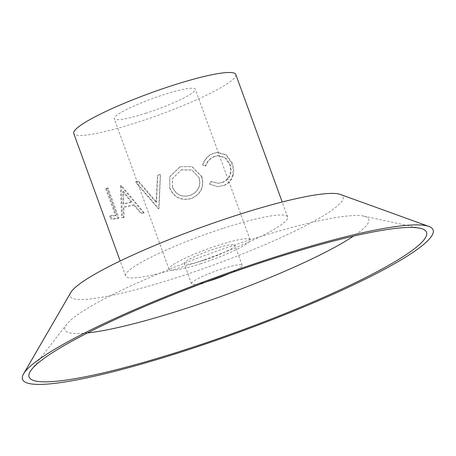 <?xml version="1.0" encoding="UTF-8"?>
<svg xmlns="http://www.w3.org/2000/svg" width="456" height="456" viewBox="0 0 456 456"><rect width="100%" height="100%" fill="white"/><g stroke="black" fill="none" stroke-linecap="round" stroke-linejoin="round"><path stroke-width="0.34" stroke-dasharray="2.28 1.71" d="M156.18 202.379L138.065 181.431A87.301 11.884 -20 0 1 135.432 182.161L158.317 208.814A87.301 11.884 -20 0 0 158.694 208.7L160.352 174.591A87.301 11.884 -20 0 1 157.445 175.549L156.18 202.379L156.511 202.111L138.516 181.135A86.224 11.736 -20 0 1 135.911 181.853L158.648 208.546A86.224 11.736 -20 0 0 159.019 208.438L160.523 174.38A86.224 11.736 -20 0 1 157.651 175.321L156.511 202.111M204.242 260.176A26.944 3.671 -20 0 1 184.23 263.688A26.944 3.671 -20 0 1 214.85 248.771A26.944 3.671 -20 0 1 234.868 245.26A26.944 3.671 -20 0 1 204.242 260.176M206.796 281.705A26.944 3.671 -20 0 1 191.531 283.757A26.944 3.671 -20 0 1 222.157 268.84A26.944 3.671 -20 0 1 242.17 265.324A26.944 3.671 -20 0 1 229.163 273.56M87.512 332.943A161.669 22.008 -20 0 1 66.781 324.205A161.669 22.008 -20 0 1 248.674 240.323A161.669 22.008 -20 0 1 363.74 216.121A161.669 22.008 -20 0 1 353.468 236.14M340.273 194.416A145.27 19.779 -20 0 1 178.034 277.191A145.27 19.779 -20 0 1 70.805 292.495M205.451 166.03C206.944 161.555 209.686 158.454 213.67 156.727L217.352 155.724L224.694 157.611L229.567 164.348C231.95 172.664 229.687 178.638 222.773 182.269L218.036 183.352L211.065 181.465L209.469 184.184L217.837 186.709L223.879 185.364C228.302 183.529 231.175 180.177 232.503 175.298C233.438 171.222 233.141 167.164 231.614 163.123L225.817 154.915L216.988 152.424L212.393 153.706C207.514 155.804 204.231 159.617 202.544 165.146L205.804 166.047C207.337 161.561 210.119 158.443 214.149 156.693L213.67 156.727M169.854 188.129C174.215 197.556 181.437 200.959 191.531 198.349C200.902 193.88 204.254 186.635 201.592 176.609L191.908 166.577L180.257 166.617L169.923 176.369L169.735 188.328C174.118 197.756 181.408 201.136 191.611 198.474L191.531 198.349M223.6 228.2A86.224 11.736 -20 0 1 287.65 216.953A86.224 11.736 -20 0 1 189.656 264.697A86.224 11.736 -20 0 1 125.605 275.937A86.224 11.736 -20 0 1 223.6 228.2M235.792 74.482A86.224 11.736 -20 0 1 137.797 122.219A86.224 11.736 -20 0 1 73.747 133.46M146.285 113.094A43.109 5.871 -20 0 1 114.256 118.714A43.109 5.871 -20 0 1 163.254 94.842A43.109 5.871 -20 0 1 195.282 89.222A43.109 5.871 -20 0 1 146.285 113.094M201.062 263.596A43.109 5.871 -20 0 1 169.039 269.217A43.109 5.871 -20 0 1 218.036 245.351A43.109 5.871 -20 0 1 250.059 239.731A43.109 5.871 -20 0 1 201.062 263.596M106.504 188.214L116.337 215.232A86.224 11.736 -20 0 1 110.603 215.705L111.731 218.794A86.224 11.736 -20 0 0 119.005 218.11L108.049 188.014A86.224 11.736 -20 0 1 106.504 188.214L105.661 188.602L115.493 215.62L116.337 215.232M124.243 217.261A86.224 11.736 -20 0 1 122.322 217.597L121.148 185.558A86.224 11.736 -20 0 0 121.444 185.489L144.142 212.69A86.224 11.736 -20 0 1 141.599 213.357L134.258 204.681A86.224 11.736 -20 0 1 123.793 207.03L124.243 217.261L123.479 217.637A87.301 11.884 -20 0 1 121.535 217.979L122.322 217.597M214.149 156.693L217.917 155.667L225.31 157.537L230.189 164.245L229.567 164.348M230.189 164.245C232.571 172.567 230.257 178.564 223.252 182.235L222.773 182.269M223.252 182.235L218.407 183.34L211.065 181.465M211.424 181.482L209.469 184.184M209.8 184.213L218.173 186.709L223.879 185.364M224.363 185.33C228.832 183.472 231.756 180.097 233.119 175.207L232.503 175.298M233.119 175.207C234.076 171.12 233.791 167.056 232.264 163.009L231.614 163.123M232.264 163.009L226.455 154.835L217.563 152.361L212.393 153.706M212.878 153.672C207.936 155.798 204.601 159.634 202.874 165.175L202.544 165.146M202.874 165.175L205.804 166.047M191.611 198.474C201.102 193.965 204.516 186.698 201.865 176.666L201.592 176.609M201.865 176.666L192.181 166.679L180.257 166.617M180.337 166.742L169.826 176.614L169.735 188.328M199.186 177.715C201.244 185.849 198.377 191.725 190.597 195.35C182.195 197.722 176.159 195.071 172.482 187.387L172.26 179.003L181.328 169.877L192.118 170.099L198.947 177.646C201.01 185.78 198.2 191.634 190.517 195.219L190.597 195.35M190.517 195.219C182.223 197.562 176.238 194.889 172.567 187.199L172.482 187.387M172.567 187.199L172.334 178.775L181.328 169.877M181.249 169.752L191.868 169.991L198.947 177.646M138.065 181.431L138.516 181.135M135.432 182.161L135.911 181.853M158.317 208.814L158.648 208.546M158.694 208.7L159.019 208.438M123.479 217.637L123.069 207.394L123.793 207.03M134.258 204.681L133.665 205.018A87.301 11.884 -20 0 1 123.069 207.394M133.665 205.018L141.052 213.687L141.599 213.357M144.142 212.69L143.629 213.009A87.301 11.884 -20 0 1 141.052 213.687M143.629 213.009L120.783 185.843L121.444 185.489M120.783 185.843A87.301 11.884 -20 0 1 120.487 185.911L121.148 185.558M120.487 185.911L121.535 217.979M131.334 202.225A87.301 11.884 -20 0 1 122.977 204.1L122.795 191.742L131.334 202.225L131.938 201.883A86.224 11.736 -20 0 1 123.69 203.735L122.977 204.1M123.69 203.735L123.456 191.383L122.795 191.742M123.456 191.383L131.938 201.883M115.493 215.62A87.301 11.884 -20 0 1 109.691 216.098L110.603 215.705M109.691 216.098L110.814 219.188L111.731 218.794M119.005 218.11L118.178 218.498A87.301 11.884 -20 0 1 110.814 219.188M118.178 218.498L107.223 188.396L108.049 188.014M107.223 188.396A87.301 11.884 -20 0 1 105.661 188.602M191.531 283.757L184.23 263.688M66.781 324.205L31.521 369.599M287.65 216.953L282.207 202.002M169.039 269.217L114.256 118.714M250.059 239.731L195.282 89.222M125.605 275.937L120.162 260.98M363.74 216.121L419.93 228.234M242.17 265.324L234.868 245.26M217.352 155.724L217.917 155.667M218.036 183.352L218.407 183.34M217.837 186.709L218.173 186.709M216.988 152.424L217.563 152.361"/><path stroke-width="0.68" d="M229.163 273.56A26.944 3.671 -20 0 1 211.55 280.24A26.944 3.671 -20 0 1 206.796 281.705M186.185 349.393A211.459 28.785 -20 0 1 31.521 369.599A211.459 28.785 -20 0 1 269.433 259.886A211.459 28.785 -20 0 1 419.93 228.234A211.459 28.785 -20 0 1 186.185 349.393M353.468 236.14A161.669 22.008 -20 0 1 185.028 308.758A161.669 22.008 -20 0 1 87.512 332.943M23.558 373.892L70.805 292.495A145.27 19.779 -20 0 1 235.222 215.699A145.27 19.779 -20 0 1 340.273 194.416L428.782 226.398A218.464 29.743 -20 0 1 184.805 350.875A218.464 29.743 -20 0 1 23.558 373.892A218.464 29.743 -20 0 1 270.813 258.404A218.464 29.743 -20 0 1 428.782 226.398M120.162 260.98L73.747 133.46A86.224 11.736 -20 0 1 171.741 85.722A86.224 11.736 -20 0 1 235.792 74.482L282.207 202.002"/></g></svg>
